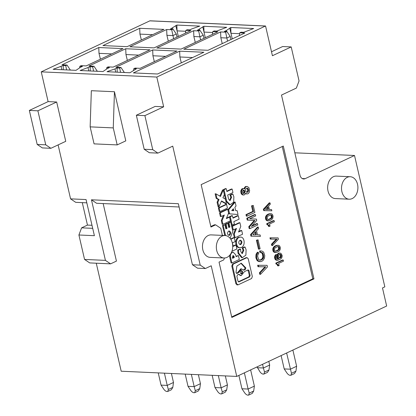 <?xml version="1.0" encoding="UTF-8"?>
<svg xmlns="http://www.w3.org/2000/svg" width="416" height="416" viewBox="0 0 416 416"><rect width="100%" height="100%" fill="white"/><g stroke="black" fill="none" stroke-linecap="round" stroke-linejoin="round"><path stroke-width="0.62" d="M286.624 353.002L291.465 373.287L295.932 371.186L296.618 366.262L290.363 369.2L284.201 368.924L281.117 355.586M96.268 263.208L121.202 371.223L236.756 376.423L386.656 306.02L382.486 287.95L384.836 286.848L354.51 155.485L305.141 178.672A5.626 4.098 -87.4 0 1 303.659 178.979A5.626 4.098 -87.4 0 1 299.998 175.193L281.502 95.061L296.364 88.078L299.052 80.928L291.2 46.92L272.423 55.734L265.554 26A1.123 0.822 92.6 0 0 265.392 26.052L156.801 77.054L163.67 106.808L155.121 106.423L136.344 115.242L144.893 115.627L163.67 106.808M238.872 375.424L241.951 388.768L244.738 392.928C246.09 394.696 247.4 395.413 248.669 395.086L249.215 393.125L253.682 391.03L254.374 386.105L248.113 389.043L249.215 393.125M244.374 372.84L248.113 389.043L241.951 388.768M253.682 391.03L252.257 393.401L248.669 395.086M250.635 369.902L254.374 386.105M262.548 364.307L263.401 367.988L269.656 365.05L268.809 361.369M257.046 366.891L260.026 371.873C261.373 373.641 262.683 374.358 263.957 374.031L264.503 372.07L268.97 369.975L269.656 365.05M257.239 367.713L263.401 367.988L264.503 372.07M268.97 369.975L267.54 372.346L263.957 374.031M164.403 373.162L167.227 385.403L173.488 382.465L171.413 373.48M158.236 372.887L161.065 385.128L163.852 389.288C165.204 391.056 166.514 391.773 167.783 391.446L168.329 389.485L172.796 387.39L173.488 382.465M161.065 385.128L167.227 385.403L168.329 389.485M172.796 387.39L171.371 389.761L167.783 391.446M212.165 375.315L214.989 387.551L217.776 391.711C219.128 393.479 220.438 394.202 221.707 393.869L222.253 391.914L226.72 389.818L225.295 392.189L221.707 393.869M218.327 375.591L221.151 387.832L227.412 384.888L225.337 375.908M226.72 389.818L227.412 384.888M214.989 387.551L221.151 387.832L222.253 391.914M191.365 374.379L194.189 386.615L200.45 383.677L198.375 374.691M185.198 374.098L188.027 386.339L190.814 390.499C192.166 392.267 193.476 392.985 194.745 392.657L195.291 390.702L199.758 388.601L200.45 383.677M188.027 386.339L194.189 386.615L195.291 390.702M199.758 388.601L198.333 390.972L194.745 392.657M265.554 26L150.004 20.8A1.123 0.822 92.6 0 0 149.843 20.852L41.246 71.854L156.801 77.054M105.43 260.374L84.557 259.438L89.695 262.912L110.573 263.853L105.43 260.374L91.447 199.794L96.585 203.273L179.098 206.986M84.557 259.438L78.91 234.993L94.396 235.69L86.055 199.555L70.569 198.858L75.707 202.332L86.809 202.836M91.993 225.29L87.464 225.087L81.598 227.843L78.91 234.993M87.464 225.087L82.28 202.628M70.569 198.858L58.115 144.903M48.116 101.613L56.67 101.998L37.892 110.812L45.744 144.825L50.882 148.299L42.333 147.914L37.19 144.44L29.344 110.432L48.116 101.613L41.246 71.854M103.158 203.57L116.438 261.097L110.573 263.853M136.344 115.242L144.196 149.256L152.745 149.64L157.882 153.114L172.749 146.136L200.221 265.117L205.343 268.538L211.214 265.782L236.756 376.423M91.338 90.704L114.452 91.738L125.793 140.868L117.187 144.908L94.073 143.868L90.147 126.864L91.338 90.704M56.67 101.998L65.749 141.32L50.882 148.299M200.221 265.117L192.436 264.768L178.339 203.705L91.447 199.794M114.452 91.738L113.261 127.904L117.187 144.908M113.261 127.904L90.147 126.864M192.514 264.774L197.564 268.19L205.343 268.538M224.448 257.998L223.73 259.901L219.034 262.106L231.816 317.455L313.96 278.871L283.296 146.047L201.152 184.631L210.938 227.037L215.634 224.832L214.479 224.78L210.813 226.502M222.409 235.399L220.771 228.306L215.634 224.832M224.026 257.993L210.158 257.369A11.253 8.19 -87.4 0 1 202.524 247.811A11.253 8.19 -87.4 0 1 208.213 235.503A11.253 8.19 -87.4 0 1 211.172 234.889L225.035 235.513A11.253 8.19 -87.4 0 1 232.669 245.076A11.253 8.19 -87.4 0 1 226.985 257.384A11.253 8.19 -87.4 0 1 224.026 257.993A11.253 8.19 -87.4 0 1 216.393 248.435A11.253 8.19 -87.4 0 1 222.076 236.127A11.253 8.19 -87.4 0 1 225.035 235.513M349.206 199.202L335.338 198.578A11.253 8.19 -87.4 0 1 327.704 189.02A11.253 8.19 -87.4 0 1 333.393 176.712A11.253 8.19 -87.4 0 1 336.352 176.103L350.215 176.727A11.253 8.19 -87.4 0 1 357.854 186.285A11.253 8.19 -87.4 0 1 352.165 198.593A11.253 8.19 -87.4 0 1 349.206 199.202A11.253 8.19 -87.4 0 1 341.572 189.644A11.253 8.19 -87.4 0 1 347.256 177.336A11.253 8.19 -87.4 0 1 350.215 176.727M152.745 149.64L144.893 115.627M231.691 316.914L312.806 278.819L313.96 278.871M282.266 146.536L312.806 278.819M229.533 217.105L226.34 218.603L228.592 213.023L227.734 209.321L220.282 212.82L221.14 216.523L224.333 215.025L222.082 220.605L222.934 224.307L230.386 220.808L229.533 217.105L228.764 217.069L226.538 218.114M223.366 215.478L221.312 220.568L222.165 224.276L222.934 224.307M227.734 209.321L226.964 209.284L219.513 212.784L220.371 216.492L221.14 216.523M221.385 201.266L225.675 203.694L226.444 203.731L221.525 200.944L218.92 206.918L217.854 202.301L219.06 199.545L216.944 198.349L215.904 193.84L220.485 196.44L223.283 190.029L224.349 194.641L222.929 197.725L225.378 199.118L226.444 203.731M215.904 193.84L215.134 193.809L216.174 198.312L218.286 199.508L217.084 202.27L218.15 206.882L218.92 206.918M223.283 190.029L222.513 189.992L219.856 196.082M229.689 255.289L229.752 257.135L231.093 262.954L231.868 262.985L239.32 259.485L238.41 255.559L236.028 256.282M238.41 255.559L236.111 256.641L235.674 254.748L233.277 252.283L231.462 252.481M276.708 254.582L275.382 254.93L274.55 257.322L275.236 259.506L276.604 260.239L277.841 260.302L276.25 259.797L275.522 258.638L275.356 256.714L276.151 254.966L276.708 254.582L276.968 255.71L276.234 256.927L276.354 258.248L277.28 259.064L278.964 258.778L278.039 257.956L277.649 256.266L277.945 254.748L278.923 253.412L279.588 253.1L280.935 253.344L282.147 255.403L282.069 257.067L281.003 258.82L277.841 260.302M276.905 255.757L277.269 257.925L278.195 258.742L277.144 259.017M280.14 253.089L278.153 253.375L276.926 255.528M229.679 200.528L230.823 197.252L231.592 197.288L230.698 195.073L232.83 194.069L233.875 196.81L233.657 202.166L230.136 204.703L226.673 201.136L224.026 189.68L226.205 188.656L226.871 191.542L232.144 189.067L232.95 192.551L227.677 195.026L228.623 199.129L230.064 200.606L231.592 197.288M232.83 194.069L232.055 194.038L229.928 195.036L230.823 197.252M226.205 188.656L225.436 188.62L223.257 189.644L225.904 201.1L229.367 204.667L230.136 204.703M232.144 189.067L231.374 189.036L226.788 191.188M235.55 228.894L233.496 233.99L234.348 237.692L235.118 237.723L242.57 234.229L241.717 230.521L238.524 232.024L240.776 226.439L239.918 222.737L232.466 226.236L233.324 229.939L236.517 228.441L234.265 234.021L235.118 237.723M239.918 222.737L239.148 222.706L231.696 226.205L232.549 229.908L233.324 229.939M241.717 230.521L240.947 230.49L238.722 231.535M235.919 283.847L236.688 283.884L238.124 284.84L251.586 278.517L252.335 276.531L248.217 258.679L246.787 257.717L247.198 257.634L246.012 257.686L232.549 264.009L231.8 265.996L235.919 283.847L237.349 284.809M270.572 213.652L267.842 214.287L266.646 215.098L265.574 216.856L265.652 219.196L266.386 220.355L267.972 220.86L270.041 220.532L271.903 219.409L272.802 218.114L273.073 216.107L272.407 214.417L271.424 213.751L270.046 213.772L267.888 214.786L266.77 215.935L266.256 217.303L266.427 219.227L267.155 220.386L268.746 220.896M230.823 239.294L234.281 237.666L233.511 237.635L230.625 238.987M234.281 237.666L235.186 241.592L232.419 242.892L233.215 246.345L235.981 245.045L235.212 245.008L233.132 245.986M257.468 223.626L251.404 226.476L256.729 220.438L256.422 219.112L249.626 218.769L255.689 215.92L255.382 214.594L247.556 218.27L247.988 220.126L255.013 220.511L249.522 226.772L249.948 228.628L257.774 224.957L257.468 223.626L256.698 223.595L252.002 225.8M255.382 214.594L254.613 214.557L246.787 218.234L247.218 220.095L254.244 220.475L248.752 226.736L249.179 228.597L249.948 228.628M258.263 227.084L257.494 227.048L250.562 234.572L250.926 236.168L260.411 236.382L260.073 234.92L257.452 234.827L256.532 230.838L258.601 228.545L258.263 227.084L251.332 234.608L251.701 236.205M260.073 234.92L257.452 234.816M228.68 227.204L229.159 226.975L228.197 222.799L229.902 221.998L230.672 222.035L228.966 222.836L229.934 227.011L228.758 227.557L227.796 223.387L227.027 223.35L225.321 224.151L226.288 228.327L225.805 228.55M227.796 223.387L226.096 224.182L227.058 228.358L225.888 228.909L224.921 224.734L222.451 225.498L224.791 235.503M258.066 239.84L256.417 240.219L258.471 249.116L259.241 249.153L260.12 248.742L258.066 239.84L257.187 240.25L259.241 249.153M271.565 209.555L269.334 209.472L268.554 206.092L270.312 204.136L270.026 202.894L264.129 209.29L264.446 210.647L271.851 210.798L271.565 209.555L269.334 209.477M270.026 202.894L269.256 202.857L263.359 209.258L263.671 210.61L264.446 210.647M235.154 202.108L234.385 202.077L227.895 209.732L228.836 213.814L238.02 214.505L237.125 210.647L235.648 210.569L234.889 207.288L236.049 205.972L235.154 202.108L228.665 209.768L229.606 213.85L238.02 214.505M276.323 264.04L277.02 264.425L277.716 265.85L279.152 265.574L278.658 263.427L283.478 261.16L283.218 260.031L276.567 263.156L276.775 264.061L277.789 264.462L278.486 265.886M283.218 260.031L282.448 260L275.798 263.12L276.006 264.025L276.775 264.061M277.872 245.268L275.803 245.596L274.414 246.371L272.875 248.472L272.953 250.812L273.681 251.971L275.272 252.476L277.342 252.153L279.204 251.03L280.103 249.73L280.374 247.723L279.708 246.033L278.725 245.367L277.347 245.393L275.189 246.407L274.071 247.556L273.556 248.924L273.723 250.848L274.451 252.008L276.042 252.512M276.219 239.153L271.44 244.265L271.731 245.508L272.501 245.539L278.418 239.257L278.106 237.9L270.728 237.864L271.014 239.101L277.014 239.164L272.215 244.296L272.501 245.539M278.106 237.9L269.958 237.827L270.244 239.07L271.014 239.101M245.06 247.047L244.286 247.01L242.159 248.014L243.053 250.229L243.823 250.26L242.928 248.045L245.06 247.047L246.106 249.787L245.887 255.143L242.372 257.681L238.758 253.235L238.456 250.146L240.588 249.148L240.791 251.69L242.294 253.583L243.823 250.26M240.588 249.148L239.819 249.111L237.687 250.11L237.988 253.204L241.597 257.644L242.372 257.681M241.909 253.505L243.053 250.229M267.098 265.34L257.644 265.262L257.982 266.724L265.814 266.828L260.166 272.87L260.499 274.331L267.467 266.937L267.098 265.34L258.414 265.299L258.752 266.76M265.018 266.822L259.392 272.834L259.73 274.295L260.499 274.331M240.588 237.078L238.399 237.338C234.343 238.898 235.118 247.822 239.299 247.681L241.488 247.421C245.539 245.861 244.764 236.938 240.588 237.078L239.169 237.375C235.113 238.935 235.893 247.853 240.068 247.712M267.223 224.63L267.92 225.014L268.616 226.439L270.052 226.164L269.558 224.016L274.378 221.754L274.118 220.62L267.467 223.746L267.675 224.65L268.689 225.051L269.386 226.476M274.118 220.62L273.348 220.589L266.698 223.709L266.906 224.614L267.675 224.65M243.734 188.552L242.05 188.796L240.859 190.684L241.244 193.742L242.944 195.005L244.624 194.761L245.679 193.232L246.932 193.97L248.17 193.684L249.189 192.468L249.636 190.637L248.96 187.715L247.26 186.456L246.511 186.508L245.404 187.325L244.702 188.984L243.734 188.552L242.824 188.833L241.634 190.715L241.576 192.364L242.492 194.438L243.714 195.042M247.26 186.456L245.253 186.706L244.01 188.651M245.487 193.69L246.932 193.97M238.29 215.675L233.017 218.15L232.45 215.701L230.272 216.726L232.206 225.103L234.385 224.084L233.818 221.634L239.091 219.159L238.29 215.675L237.515 215.639L232.934 217.792M232.45 215.701L231.681 215.67L229.502 216.694L231.436 225.072L232.206 225.103M226.611 204.454L225.841 204.422L218.39 207.922L219.232 211.557L220.002 211.593L219.159 207.953L226.611 204.454L227.453 208.094L220.002 211.593M261.04 252.418L262.361 253.77L262.902 257.052L261.674 259.246L259.693 260.166M261.388 250.942L259.548 250.968L259.886 252.429L261.498 252.361L262.756 253.1L263.598 255.351L263.37 258.112L262.449 259.282L261.206 260.01L259.844 260.208L258.591 259.475L257.655 256.376L257.837 254.816L258.731 253.516L258.227 252.278L256.672 254.925L256.667 257.722L257.135 259.272L258.534 261.118L260.827 261.659L262.782 260.744L264.404 258.362L264.763 255.689L263.801 252.46L262.808 251.456L261.388 250.942L260.317 251.004L260.655 252.465M258.227 252.278L257.457 252.247L256.142 254.041L255.897 257.691L257.093 260.515L258.378 261.383L259.854 261.674M253.266 205.426L251.519 205.852L252.803 211.432L245.96 214.646L246.298 216.107L247.068 216.143L246.73 214.682L253.578 211.468L252.288 205.884L253.266 205.426L254.894 212.467L247.068 216.143M291.465 373.287L290.919 375.242C289.645 375.57 288.335 374.852 286.988 373.084L284.201 368.924M191.797 28.902L189.701 29.884L187.143 29.77L185.858 30.373L190.892 30.597L154.102 47.876L129.896 46.784L166.681 29.51L171.714 29.739L172.999 29.136L170.44 29.016L176.862 25.069L199.742 26.099L191.797 28.902M127.14 46.665L163.93 29.385L139.719 28.298L102.934 45.573L127.14 46.665M205.296 37.71L204.001 32.089L203.824 26.286L226.704 27.316L216.663 31.096L214.105 30.982L212.82 31.585L217.854 31.814L181.064 49.088L156.858 48.001L193.643 30.722L198.676 30.95L199.888 36.8L203.268 35.214L203.986 38.324M203.824 26.286L197.402 30.233L199.961 30.347L198.676 30.95M239.372 35.584L239.782 32.796L244.816 33.025L208.026 50.3L183.82 49.213L220.605 31.938L225.638 32.162L226.923 31.559L230.23 36.426L230.948 39.536M226.715 31.548L226.46 30.462L224.364 31.444L226.923 31.559M226.46 30.462L230.786 27.498L253.666 28.527L243.625 32.313L241.067 32.198L239.782 32.796M157.565 74.001L133.359 72.914L179.66 51.168L203.866 52.255L157.565 74.001M98.769 47.528L122.98 48.62L86.19 65.894L81.162 65.666L79.877 66.269L82.436 66.388L80.335 67.371L76.014 70.335L53.134 69.306L63.175 65.52L65.733 65.634L67.018 65.031L61.984 64.808L98.769 47.528L98.998 53.336L111.712 53.908M106.595 69.113L106.839 67.486L108.124 66.882L113.152 67.106L149.942 49.832L125.731 48.74L88.946 66.019L93.98 66.243L92.695 66.846L93.579 71.126M106.839 67.486L109.398 67.6L107.297 68.583L102.976 71.547L80.096 70.517L90.137 66.732L92.695 66.846M120.541 72.337L119.657 68.063L120.942 67.46L115.908 67.231L152.693 49.956L176.904 51.043L140.119 68.323L135.086 68.094L133.801 68.697L136.36 68.812L129.938 72.758L107.058 71.729L108.108 71.235L108.233 71.781M115.742 72.119L115.003 68.931L108.108 71.235M115.003 68.931L117.099 67.943L119.657 68.063M199.753 30.337L199.498 29.245M212.685 32.479L204.001 32.089L202.774 26.775M195.281 42.411L193.872 36.53L193.643 30.722M199.961 30.347L203.268 35.214M200.606 39.91L199.888 36.8L193.872 36.53M212.41 34.372L212.82 31.585M295.932 371.186L294.502 373.558L290.919 375.242M225.638 32.162L226.85 38.017L220.834 37.747L220.605 31.938M152.662 34.679L139.948 34.107L141.357 39.988M192.598 57.548L179.884 56.976L179.66 51.168M227.568 41.127L226.85 38.017L230.23 36.426M239.647 33.696L230.963 33.306L230.786 27.498M232.263 38.922L229.736 27.992M157.882 153.114L149.334 152.729L144.196 149.256M291.2 46.92L282.646 46.535L271.502 51.766M100.407 59.218L98.998 53.336M292.88 350.059L296.618 366.262M79.877 66.269L79.633 67.902M61.079 66.503L61.812 69.696M54.309 69.358L54.184 68.812M63.305 69.763L63.175 65.52M67.018 65.031L70.366 70.08M69.982 70.06L70.325 69.898M66.617 69.909L65.733 65.634M37.892 110.812L29.344 110.432M294.83 152.802L354.51 155.485M139.948 34.107L139.719 28.298M222.243 43.628L220.834 37.747M138.674 55.12L125.96 54.548L125.731 48.74M90.267 70.975L90.137 66.732M88.774 70.907L88.041 67.72M97.328 71.292L93.98 66.243M96.944 71.276L97.287 71.115M127.369 60.429L125.96 54.548M81.271 70.569L81.146 70.023M154.331 61.646L152.922 55.765L165.636 56.337M152.693 49.956L152.922 55.765M117.229 72.186L117.099 67.943M124.29 72.504L123.906 72.488M120.942 67.46L124.249 72.327M133.557 70.325L133.801 68.697M37.19 144.44L45.744 144.825M179.884 56.976L181.293 62.858M176.862 25.069L177.039 30.878L175.812 25.563M185.723 31.268L177.039 30.878L178.334 36.494M172.536 28.033L172.791 29.125M166.681 29.51L166.91 35.318L168.319 41.2M166.91 35.318L172.926 35.589L176.306 34.003L172.999 29.136M171.714 29.739L173.644 38.698M177.024 37.112L176.306 34.003M185.448 33.155L185.858 30.373M92.7 228.342L81.598 227.843M279.64 254.327L280.415 255.195L280.509 256.402L279.432 257.91M240.921 273.796L240.978 273.77C242.086 272.719 242.117 271.658 241.077 270.587M238.368 281.767L248.815 276.858L249.382 275.371L247.9 270.005M238.612 274.368L240.448 275.553L241.218 275.584L244.426 271.632L247.988 269.963L249.059 270.681L250.151 275.408L249.584 276.895L239.054 281.84L237.978 281.122L236.891 276.396L237.453 274.908L238.696 274.326L241.218 275.584M239.84 244.525L240.037 244.447C241.524 242.98 241.524 241.576 240.048 240.235M228.623 235.295L228.821 235.217C230.308 233.75 230.308 232.346 228.831 231.005M243.386 270.02L244.54 269.474L245.086 267.899L240.885 263.219M244.54 269.474L245.31 269.511L244.067 270.093L240.776 268.798L237.572 272.75L236.413 273.296M267.171 207.407L267.654 209.492L265.455 209.414M255.013 232.268L255.611 234.853L252.892 234.754M277.815 246.527L278.59 247.291L278.564 249.179L278.008 249.943L275.33 251.217M270.52 214.911L271.289 215.67L271.268 217.558L270.707 218.322L268.029 219.601M232.773 209.409L233.064 210.657M243.407 190.18L244.114 192.098L243.272 193.378M246.709 188.188L247.333 188.672L247.764 190.533L247.296 191.786L246.62 192.249M232.856 255.679L233.527 257.457L232.497 257.941M219.513 212.784L220.282 212.82M221.312 220.568L222.082 220.605M216.174 198.312L216.944 198.349M218.286 199.508L219.06 199.545M217.084 202.27L217.854 202.301M233.277 252.283L232.294 252.486C230.781 253.427 230.188 254.987 230.521 257.166L231.868 262.985M234.047 256.402L234.302 257.494L232.575 258.3L232.326 257.213L233.246 255.58L234.047 256.402L233.277 256.365M233.527 257.457L234.302 257.494M280.077 258.003L281.138 257.005L281.315 255.793L280.888 254.743L279.765 254.27L278.71 255.268L278.528 256.48L278.954 257.53L280.077 258.003M279.807 257.733L280.576 257.769M280.166 257.312L280.94 257.348M280.363 256.968L281.138 257.005M280.509 256.402L281.278 256.438M280.545 255.757L281.315 255.793M280.415 255.195L281.185 255.226M280.119 254.706L280.888 254.743M279.765 254.374L280.535 254.41M279.75 254.275L280.233 254.301M275.808 259.984L276.578 260.021M275.48 259.766L276.25 259.797M276.219 260.166L276.988 260.203M276.604 260.239L277.373 260.27M278.819 253.063L279.588 253.1M278.153 253.375L278.923 253.412M277.706 253.838L278.476 253.874M277.425 254.218L278.195 254.254M277.17 254.717L277.945 254.748M276.999 255.169L277.774 255.206M276.936 255.59L277.685 255.622M276.879 256.23L277.649 256.266M276.926 256.833L277.696 256.87M277.056 257.4L277.826 257.431M277.269 257.925L278.039 257.956M277.649 258.372L278.418 258.404M278.195 258.742L278.964 258.778M275.772 254.623L276.541 254.66M275.382 254.93L276.151 254.966M275.101 255.315L275.87 255.346M274.846 255.809L275.616 255.84M274.674 256.261L275.444 256.298M274.586 256.682L275.356 256.714M274.55 257.322L275.319 257.358M274.57 257.816L275.34 257.847M274.752 258.606L275.522 258.638M274.94 259.017L275.709 259.054M275.236 259.506L276.006 259.537M223.257 189.644L224.026 189.68M229.928 195.036L230.698 195.073M231.696 226.205L232.466 226.236M233.496 233.99L234.265 234.021M232.549 264.009L233.319 264.046L246.787 257.717L246.012 257.686M233.319 264.046L232.57 266.027L236.688 283.884M236.938 284.892L238.124 284.84M237.572 272.75L238.342 272.787L237.099 273.369L236.002 272.563L236.881 266.079L241.27 263.219L245.856 267.935L245.31 269.511M236.787 273.432L236.48 273.343M243.76 270.161L243.454 270.067M241.545 268.835L238.342 272.787M238.742 281.908L238.436 281.814M239.008 274.264L238.696 274.326M248.3 269.896L247.988 269.963M241.753 273.806C242.965 272.438 242.866 271.346 241.467 270.525L241.015 270.613C239.803 271.981 239.897 273.073 241.301 273.9L241.753 273.806M269.589 219.367L271.476 218.358L272.184 217.027L272.064 215.706L271.435 214.999L270.67 214.859L267.842 216.185L267.28 216.949L267.254 218.837L268.18 219.653L269.589 219.367L268.819 219.336M269.818 218.868L270.587 218.899M270.707 218.322L271.476 218.358M271.071 217.901L271.84 217.937M271.268 217.558L272.038 217.594M271.414 216.991L272.184 217.027M271.471 216.46L272.246 216.497M271.289 215.67L272.064 215.706M271.019 215.296L271.794 215.332M270.665 214.963L271.435 214.999M270.644 214.869L271.138 214.89M267.124 220.761L267.894 220.792M266.713 220.574L267.483 220.61M267.509 220.828L268.278 220.865M269.277 213.736L270.046 213.772M268.502 213.975L269.277 214.011M267.842 214.287L268.611 214.323M267.119 214.755L267.888 214.786M266.646 215.098L267.415 215.134M266.282 215.519L267.051 215.556M266.001 215.904L266.77 215.935M265.746 216.398L266.516 216.434M265.574 216.856L266.344 216.887M265.486 217.272L266.256 217.303M265.45 217.911L266.219 217.948M265.47 218.405L266.245 218.436M265.652 219.196L266.427 219.227M265.845 219.606L266.614 219.643M266.141 220.095L266.911 220.126M266.386 220.355L267.155 220.386M235.981 245.045L236.891 248.971L231.93 251.295M246.787 218.234L247.556 218.27M247.218 220.095L247.988 220.126M254.244 220.475L255.013 220.511M248.752 226.736L249.522 226.772M256.381 234.889L255.616 231.566L252.886 234.764L255.611 234.853M250.562 234.572L251.332 234.608M224.921 224.734L223.22 225.534L225.571 235.565M230.09 238.269L232.835 231.416L230.672 222.035M229.59 235.253C231.176 233.47 231.052 232.04 229.221 230.963L228.628 231.083C227.048 232.866 227.172 234.296 229.003 235.373L229.59 235.253M226.288 228.327L227.058 228.358M225.321 224.151L226.096 224.182M222.451 225.498L223.22 225.534M228.197 222.799L228.966 222.836M229.159 226.975L229.934 227.011M256.417 240.219L257.187 240.25M268.424 209.529L267.774 206.705L265.45 209.425L267.654 209.492M263.359 209.258L264.129 209.29M233.834 210.699L233.376 208.723L231.733 210.59L233.834 210.699M227.895 209.732L228.665 209.768M228.836 213.814L229.606 213.85M277.451 265.096L278.221 265.132M277.29 264.8L278.06 264.831M277.664 265.621L278.434 265.658M275.798 263.12L276.567 263.156M276.692 264.202L277.462 264.238M277.02 264.425L277.789 264.462M277.888 250.52L279.141 249.558L279.542 248.113L279.089 246.948L277.966 246.475L275.142 247.806L274.435 249.137L274.555 250.458L275.179 251.165L276.89 250.988L277.888 250.52L277.118 250.484M278.008 249.943L278.777 249.98M278.372 249.522L279.141 249.558M278.564 249.179L279.339 249.215M278.71 248.612L279.479 248.643M278.772 248.082L279.542 248.113M278.59 247.291L279.36 247.322M278.32 246.917L279.089 246.948M277.966 246.579L278.736 246.615M277.945 246.485L278.434 246.506M276.12 250.952L276.89 250.988M276.578 245.357L277.347 245.393M275.803 245.596L276.572 245.627M275.137 245.908L275.907 245.939M274.414 246.371L275.189 246.407M273.946 246.719L274.716 246.75M273.582 247.14L274.352 247.172M273.302 247.52L274.071 247.556M273.047 248.014L273.816 248.05M272.875 248.472L273.645 248.508M272.787 248.888L273.556 248.924M272.75 249.532L273.52 249.569M272.771 250.021L273.541 250.058M272.953 250.812L273.723 250.848M273.14 251.228L273.91 251.259M273.437 251.711L274.206 251.748M273.681 251.971L274.451 252.008M274.009 252.195L274.778 252.231M274.42 252.377L275.189 252.413M274.804 252.444L275.574 252.481M271.44 244.265L272.215 244.296M269.958 237.827L270.728 237.864M242.159 248.014L242.928 248.045M237.687 250.11L238.456 250.146M257.644 265.262L258.414 265.299M259.392 272.834L260.166 272.87M240.807 244.483C242.393 242.7 242.268 241.27 240.432 240.188L239.845 240.313C238.264 242.096 238.389 243.526 240.219 244.603L240.807 244.483M266.698 223.709L267.467 223.746M267.592 224.791L268.362 224.827M267.92 225.014L268.689 225.051M268.19 225.389L268.96 225.425M268.351 225.69L269.121 225.722M268.564 226.216L269.334 226.247M247.312 192.317L248.066 191.818L248.534 190.57L248.102 188.708L247.208 188.1L246.033 188.651L245.565 189.904L245.991 191.76L247.312 192.317L246.714 192.291M243.896 193.482L244.551 193.029L244.884 192.135L244.52 190.538L243.875 190.107L243.157 190.294L242.559 191.459L242.928 193.05L243.511 193.466M246.932 192.098L247.702 192.135M247.296 191.786L248.066 191.818M247.593 191.204L248.362 191.235M247.764 190.533L248.534 190.57M247.707 189.821L248.477 189.857M247.588 189.29L248.357 189.327M247.333 188.672L248.102 188.708M246.917 188.282L247.686 188.313M243.516 193.263L244.286 193.3M243.781 192.993L244.551 193.029M244.01 192.587L244.78 192.624M244.114 192.098L244.884 192.135M244.088 191.521L244.863 191.558M243.968 190.991L244.738 191.027M243.745 190.507L244.52 190.538M243.459 190.2L244.228 190.232M245.497 193.679L246.225 193.716M245.742 186.477L246.511 186.508M245.253 186.706L246.022 186.737M244.629 187.294L245.404 187.325M244.166 188.1L244.936 188.136M242.445 188.614L243.214 188.651M242.05 188.796L242.824 188.833M241.592 189.16L242.362 189.197M241.129 189.966L241.899 190.003M240.859 190.684L241.634 190.715M240.75 191.615L241.524 191.651M240.807 192.327L241.576 192.364M240.989 193.123L241.764 193.159M241.244 193.742L242.013 193.778M241.722 194.402L242.492 194.438M242.232 194.75L243.006 194.787M229.502 216.694L230.272 216.726M218.39 207.922L219.159 207.953M256.766 253.011L257.54 253.048M256.142 254.041L256.911 254.077M255.902 254.888L256.672 254.925M255.793 255.824L256.563 255.861M255.809 256.849L256.584 256.88M255.897 257.691L256.667 257.722M256.079 258.487L256.854 258.523M256.365 259.236L257.135 259.272M256.771 260.078L257.546 260.109M257.093 260.515L257.863 260.551M257.764 261.082L258.534 261.118M258.378 261.383L259.147 261.42M259.548 250.968L260.317 251.004M261.31 252.496L262.08 252.533M261.695 252.756L262.465 252.793M261.981 253.063L262.756 253.1M262.361 253.77L263.136 253.802M262.647 254.519L263.416 254.556M262.829 255.32L263.598 255.351M262.917 256.162L263.687 256.194M262.902 257.052L263.676 257.083M262.803 257.54L263.572 257.577M262.6 258.076L263.37 258.112M262.2 258.705L262.974 258.742M261.674 259.246L262.449 259.282M261.024 259.698L261.794 259.735M260.437 259.974L261.206 260.01M259.719 260.166L260.489 260.198M245.96 214.646L246.73 214.682M251.519 205.852L252.288 205.884M252.803 211.432L253.578 211.468M305.141 178.672L302.214 178.542M149.843 20.852L265.392 26.052M229.752 257.135L230.521 257.166M225.904 201.1L226.673 201.136M245.086 267.899L245.856 267.935M245.107 267.987L245.877 268.024M238.165 271.783L238.935 271.82M249.382 275.371L250.151 275.408M248.29 270.65L249.059 270.681M238.805 274.565L239.574 274.602M248.815 276.858L249.584 276.895M231.8 265.996L232.57 266.027M224.614 234.884L225.384 234.915M237.988 253.204L238.758 253.235"/></g></svg>

